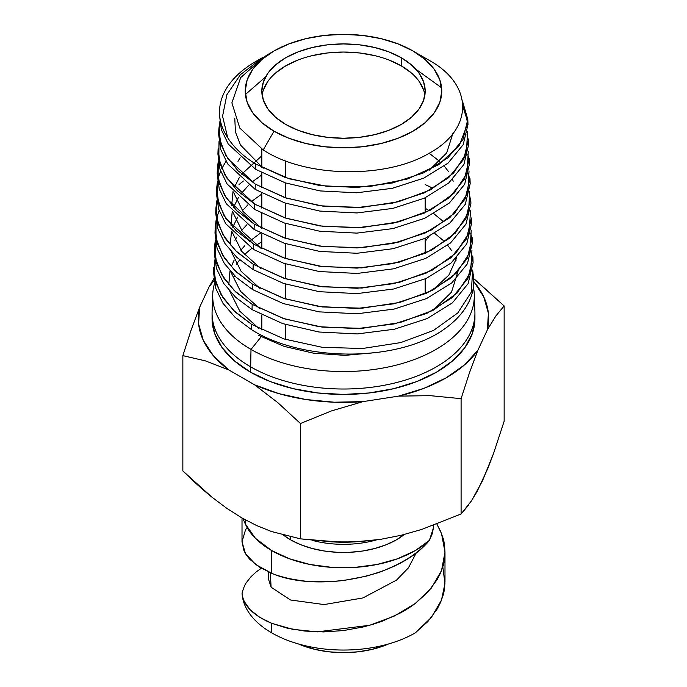 <?xml version="1.0" encoding="UTF-8"?>
<svg xmlns="http://www.w3.org/2000/svg" width="687" height="687" viewBox="0 0 687 687"><rect width="100%" height="100%" fill="white"/><g stroke="black" fill="none" stroke-linecap="round" stroke-linejoin="round"><path stroke-width="1.03" d="M263.104 57.27L255.813 61.478A124.004 71.594 0 0 0 227.715 137.718C234.061 147.662 243.413 156.447 255.787 164.056L289.193 178.8L328.429 186.615L369.34 186.606L407.451 178.989L438.564 164.786L459.311 145.481L467.727 123.377L462.428 100.955L467.795 119.323L462.995 139.452L447.864 157.864L423.707 172.841L392.397 182.974L356.828 187.465L320.09 185.619L285.423 177.59L255.787 164.056L255.65 169.337L285.354 182.888L320.056 190.926L356.716 192.789L392.303 188.315L423.75 178.156L448.053 163.12L463.21 144.656L467.984 124.476M467.804 122.011L462.926 106.725M468.525 139.014L463.768 159.195L448.585 177.744L424.171 192.91L392.595 203.137L356.811 207.637L319.859 205.756L284.985 197.658L255.272 184.099L255.135 189.38L284.925 202.983L319.859 211.081L356.957 212.944L392.809 208.41L424.326 198.182L448.654 183.085L463.888 164.519L468.714 144.253L468.525 139.083M468.534 141.737L467.031 134.454M469.255 158.757L464.421 179.187L449.092 197.822L424.583 212.996L392.827 223.258L356.871 227.792L319.841 225.937L284.796 217.839L254.748 204.133L254.619 209.415L284.573 223.077L319.713 231.227L356.871 233.116L392.878 228.599L424.721 218.286L449.384 202.974L464.67 184.279L469.444 163.944M469.264 161.488L467.753 154.197M469.985 178.508L465.125 198.964L449.736 217.736L425.159 233.022L393.35 243.37L357.12 247.955L319.532 246.075L284.263 237.9L254.233 224.177L254.104 229.458L284.392 243.275L319.687 251.416L357 253.271L393.23 248.685L425.193 238.337L449.856 223.069L465.297 204.314L470.174 183.695M469.994 181.196L468.508 173.905M470.707 198.208L465.88 218.784L450.432 237.676L425.493 253.142L393.325 263.559L356.982 268.119L319.498 266.23L284.014 258.02L253.718 244.22L253.58 249.501L283.825 263.31L319.343 271.545L357.188 273.435L393.685 268.806L425.751 258.372L450.535 242.958L466.018 224.039L470.904 203.438M470.724 200.939L469.247 193.665M471.445 217.985L466.507 238.758L450.921 257.737L426.052 273.168L393.797 283.628L357.197 288.274L319.421 286.41L283.748 278.183L253.202 264.263L253.065 269.544L283.594 283.439L319.335 291.7L357.085 293.598L393.694 288.987L426.095 278.493L451.179 262.932L466.756 243.894L471.634 223.146M472.167 237.685L467.263 258.484L451.634 277.608L426.541 293.22L394.072 303.783L357.231 308.446L319.146 306.539L283.259 298.227L252.687 284.298L252.55 289.588L283.293 303.585L319.24 311.872L357.309 313.753L394.183 309.064L426.653 298.519L451.694 282.967L467.392 263.842L472.364 242.932L472.175 237.754M472.184 240.407L470.715 233.125M472.896 257.419L467.933 278.441L452.166 297.66L426.919 313.324L394.235 323.921L357.24 328.601L319.137 326.711L283.061 318.399L252.172 304.341L252.035 309.622L282.829 323.646L318.983 332.01L357.317 333.925L394.415 329.219L427.125 318.579L452.415 302.847L468.156 283.576L473.094 262.623M472.914 260.158L471.445 252.876M472.501 271.047A130.264 75.209 0 0 1 473.661 278.527A130.264 75.209 180 0 1 435.61 334.681A130.264 75.209 0 0 0 473.729 279.892L472.673 269.982L471.299 292.121L457.765 312.963L433.574 330.404L400.71 342.598L362.375 348.515L322.117 347.287L284.049 338.957L251.657 324.384L251.519 329.666C299.858 360.374 386.987 362.161 435.61 334.681C386.987 362.161 299.858 360.374 251.519 329.666L251.657 324.384L235.246 312.044L223.181 298.029L215.873 282.932L213.734 267.32M218.646 134.386L220.707 149.414L227.723 163.97L255.135 189.38L255.272 184.099L227.938 158.791L220.905 144.253L218.844 129.165L219.72 121.865L219.557 138.817L225.808 155.365L237.9 170.702L255.272 184.099L286.427 198.131L323.062 206.177L361.654 207.397L398.512 201.746L430.234 189.973L453.523 173.133L466.387 153.098L467.538 131.878M217.916 154.077L219.995 169.311L227.079 183.953L254.619 209.415L254.748 204.133L227.174 178.594L220.149 163.987L218.114 148.856M217.195 173.811L219.239 189.019L226.289 203.713L254.104 229.458L254.233 224.177L226.573 198.543L219.462 183.85L217.384 168.65L218.251 161.333L218.114 178.388L224.426 195.082L236.654 210.617L254.233 224.177L285.715 238.38L322.761 246.504L362.015 247.706L399.302 241.953L431.23 230.068L454.708 213.09L467.787 192.815L469.006 171.321M216.457 193.588L218.56 208.9L225.722 223.704L253.58 249.501L253.718 244.22L225.886 218.509L218.741 203.713L216.654 188.324L217.513 181.067L217.401 198.328L223.773 215.117L236.07 230.652L253.718 244.22L285.448 258.484L322.675 266.65L361.783 267.887L399.216 262.176L431.548 250.214L455.352 233.082L468.491 212.721L469.736 191.098M218.123 178.431L220.604 171.166M221.798 168.564L226.023 161.265M215.735 213.253L217.831 228.737L225.018 243.627L236.903 257.41L253.065 269.544L253.202 264.263L237.006 252.077L225.147 238.286L218.002 223.447L215.924 208.101L216.791 200.819L216.671 218.028L223.017 234.851L235.366 250.515L253.202 264.263L285.199 278.656L322.632 286.822L362.04 288.033L399.74 282.22L432.097 270.24L455.876 253.117L469.169 232.627L470.475 210.78M215.005 233.039L217.101 248.496L224.305 263.439L236.251 277.325L252.55 289.588L252.687 284.298L236.491 272.129L224.555 258.286L217.315 243.335L215.194 227.844L216.053 220.544L215.958 237.908L222.416 254.851L234.86 270.575L252.687 284.298L284.701 298.708L322.349 306.96L362.066 308.205L399.98 302.383L432.595 290.292L456.572 272.988L469.899 252.387L471.205 230.549M216.645 217.925L219.127 210.626M239.007 184.563L243.378 181.025M214.275 252.773L216.414 268.385L223.704 283.439L235.718 297.368L252.035 309.622L252.172 304.341L235.804 292.044L223.807 278.115L216.568 263.087L214.464 247.518L215.323 240.287L215.237 257.711L221.695 274.706L234.181 290.507L252.172 304.341L284.495 318.871L322.306 327.132L362.032 328.36L400.126 322.529L432.947 310.412L457.095 293.074L470.578 272.361L471.943 250.266M425.184 184.571L432.123 187.869M213.734 267.226L213.545 272.43L215.658 288.128L222.949 303.259L235.031 317.282L251.519 329.666M429.306 60.396L412.981 50.967A98.267 56.729 180 0 1 412.981 131.2A98.267 56.729 180 0 1 274.019 131.2L263.207 149.921C305.466 177.907 386.257 178.809 428.834 153.459C473.807 129.208 473.772 84.948 429.306 60.396C473.772 84.948 473.807 129.208 428.834 153.459C386.257 178.809 305.466 177.907 263.207 149.921L274.019 131.2L288.909 138.25L305.895 143.497L324.333 146.726L343.5 147.817L362.667 146.726L381.105 143.497L398.091 138.25L412.981 131.2L425.201 122.604L434.287 112.797L439.878 102.148L441.767 91.079L439.878 80.018L434.287 69.37L425.201 59.563L412.981 50.967L398.091 43.908L381.105 38.67L362.667 35.441L343.5 34.35L324.333 35.441L305.895 38.67L288.909 43.908L274.019 50.967L261.799 59.563L252.713 69.37L247.122 80.018L245.233 91.079L247.122 102.148L252.713 112.797L261.799 122.604L274.019 131.2A98.267 56.729 180 0 1 274.019 50.967A98.267 56.729 180 0 1 412.981 50.967L429.306 60.396L412.981 50.967M411.419 73.002L401.26 65.858L401.26 57.734A81.684 47.163 180 0 1 425.184 91.079A81.684 47.163 180 0 1 374.758 134.652A81.684 47.163 180 0 1 285.74 124.433A81.684 47.163 180 0 1 261.816 91.079A81.684 47.163 180 0 1 312.242 47.515A81.684 47.163 180 0 1 401.26 57.734L401.26 65.858A81.684 47.163 0 0 0 315.522 54.9A81.684 47.163 0 0 0 262.116 95.141M425.184 241.283L428.989 236.551L425.184 241.283M261.816 241.815A115.115 66.459 0 0 0 256.5 245.122M251.854 248.419A115.115 66.459 0 0 0 244.529 254.705M239.711 259.901A115.115 66.459 0 0 0 236.38 264.315M231.708 272.791A115.115 66.459 0 0 0 231.236 273.933M260.313 334.578A115.115 66.459 0 0 0 262.099 335.634M212.73 294.422A130.796 75.518 180 0 1 214.49 283.585A130.796 75.518 0 0 0 251.013 349.434A130.796 75.518 180 0 1 212.73 294.422L212.103 311.52A131.432 75.879 0 0 0 250.566 366.789L251.013 349.434L261.172 336.793L251.013 349.434A130.796 75.518 0 0 0 400.581 363.981A130.796 75.518 0 0 0 473.395 287.157A130.796 75.518 180 0 1 474.27 294.422A130.796 75.518 180 0 1 394.845 365.493A130.796 75.518 180 0 1 251.013 349.434L250.566 372.208A131.432 75.879 0 0 0 393.797 388.662A131.432 75.879 0 0 0 474.932 318.553L474.932 313.135A131.432 75.879 180 0 1 393.797 383.243A131.432 75.879 180 0 1 250.566 366.789A131.432 75.879 0 0 0 395.085 382.925A131.432 75.879 0 0 0 474.897 311.52L474.27 294.422M256.715 525.589L241.661 517.8L226.719 508.277L211.897 497.13L182.854 470.947C193.038 480.994 202.717 489.719 211.897 497.13L226.719 508.277L241.661 517.8L256.715 525.589L271.64 531.566L256.715 525.589M468.397 505.297L461.097 513.996L421.475 529.531L401.139 535.285L380.452 539.372L354.475 541.914L332.07 541.888L300.459 538.848L271.64 531.566L300.459 538.848L300.459 423.527L331.409 410.929L363.019 401.62L334.286 402.213L305.921 399.525L279.025 393.668L254.654 384.857L228.659 369.846L213.408 355.78L203.249 340.254L198.595 323.869L199.625 307.287L209.14 286.78L213.975 280.665M473.592 281.327L483.751 296.861L488.405 313.238L487.375 329.82L477.86 350.327L469.393 372.998L461.097 398.675L461.097 513.996L471.66 500.608L482.532 480.711L493.524 453.532L504.146 421.251L493.524 453.532L488.079 467.881L477.053 491.6L470.595 502.197M332.07 541.888L336.75 542.095A90.091 52.014 0 0 0 350.25 542.095L354.475 541.914M298.407 643.942A74.952 43.272 0 0 0 388.593 643.942L372.182 649.352L358.125 651.817L343.5 652.65L328.875 651.817L314.818 649.352L298.407 643.942M404.677 534.185L396.253 539.922L386.24 544.731L374.93 548.466L362.676 551.017L349.846 552.296L336.819 552.279L323.989 550.965L311.752 548.381L300.477 544.619L290.498 539.784L283.645 535.233A74.952 43.272 0 0 0 290.498 539.784L290.498 536.908L290.498 539.784A74.952 43.272 0 0 0 404.282 534.503M376.287 539.973A74.952 43.272 180 0 1 312.01 540.326A74.952 43.272 180 0 0 376.287 539.973M285.74 339.498L285.74 324.59L285.74 339.498M285.74 299.034L285.74 284.135L285.74 299.034M285.74 278.828L285.74 263.937L285.74 278.828M285.74 258.578L285.74 243.722L285.74 258.578M285.74 238.389L285.74 223.464L285.74 238.389M285.74 218.148L285.74 203.258L285.74 218.148M285.74 197.908L285.74 183.017L285.74 197.908M285.74 177.701L285.74 160.904L285.74 177.701M443.029 595.483C443.922 593.456 444.575 588.802 444.987 581.52L444.987 552.108C444.755 558.351 444.103 563.005 443.029 566.062L440.625 572.812L437.284 579.442L427.864 592.134L415.266 603.469C411.565 606.346 406.446 609.592 399.911 613.216L382.281 621.168L372.929 624.328L363.346 626.93L343.5 630.563L323.654 631.928L304.719 631.052L287.089 628.133L271.734 623.332L271.734 632.882A101.487 58.593 0 0 0 415.266 632.882L427.864 621.555L437.284 608.854L440.625 602.224L443.029 595.483M442.806 566.809L444.944 583.486L441.526 600L431.393 617.441L415.266 632.882A101.487 58.593 180 0 1 271.734 632.882A101.487 58.593 180 0 1 242.056 593.173C243.189 605.402 253.082 615.458 271.734 623.332L259.557 617.201L250.291 609.884L244.435 601.769C243.456 600.326 242.666 597.467 242.056 593.173A101.487 58.593 0 0 0 271.734 632.882L271.734 623.332L292.756 629.326L317.231 631.877L369.769 625.256L394.244 616.093L415.266 603.469L431.393 588.02L441.526 570.579L444.987 552.108L441.526 533.627L436.898 524.112L440.625 531.403L443.029 538.144C443.922 540.171 444.575 544.825 444.987 552.108M415.24 553.456C419.465 550.476 424.18 546.122 429.401 540.386A101.487 58.593 180 0 1 271.734 550.613L271.734 573.302C275.667 575.028 281.576 576.814 289.485 578.643C299.412 580.481 306.256 581.434 310.026 581.485L332.07 581.597L343.483 580.532L366.094 576.213L376.948 573.018C379.37 572.554 386.214 569.703 397.49 564.448C405.399 560.24 411.315 556.573 415.24 553.456M242.013 518.007L242.013 541.803L243.971 550.759L246.375 555.079L249.716 559.244L259.136 566.904L271.734 573.302L271.734 550.613A101.487 58.593 180 0 1 245.242 523.846L242.932 518.53L245.242 523.846L245.491 519.956L245.242 523.846L255.384 538.256L271.734 550.613L289.502 558.789L309.966 564.482L332.113 567.402L354.835 567.41L376.983 564.491L397.455 558.806L415.223 550.631L429.401 540.386L432.14 533.971L433.549 527.427L429.401 540.386C397.859 579.253 314.577 592.263 271.734 573.302L255.607 564.474L245.474 553.653L242.013 541.803L245.474 529.943L247.097 527.496M270.326 572.718L271.099 587.213L290.498 599.991L324.101 604.569L362.899 597.948L396.502 580.129L408.413 567.857L416.425 552.554L408.413 567.857L396.502 580.129L362.899 597.948L324.101 604.569L290.498 599.991L271.099 587.213L268.548 579.321L268.548 571.936M246.727 582.138C245.147 583.993 243.593 587.668 242.056 593.173C243.593 587.668 245.147 583.984 246.727 582.138L250.832 576.9L256.079 572.013L261.335 568.243L256.079 572.013M350.662 542.077L336.338 542.077M433.72 525.297L433.549 527.427L433.72 525.297M212.154 315.848A131.432 75.879 0 0 0 212.068 318.553A131.432 75.879 0 0 0 250.566 372.208L250.566 366.789A131.432 75.879 180 0 1 212.068 313.135L212.068 318.553L214.593 333.358L222.073 347.596L234.215 360.709L250.566 372.208L270.48 381.646L293.203 388.662L317.858 392.973L343.5 394.432L369.142 392.973L393.797 388.662L416.52 381.646L436.434 372.208L452.785 360.709L464.927 347.596L472.407 333.358L474.932 318.553M475.361 279.961L504.146 305.93L504.146 421.251L504.146 305.93L495.868 315.96L487.375 329.82L477.86 350.327L464.386 364.986L446.172 377.833L423.931 388.344L398.537 396.124L363.019 401.62A145.197 83.831 180 0 1 254.654 384.857L277.797 402.634L300.459 423.527L277.797 402.634L254.654 384.857L228.659 369.846A145.197 83.831 180 0 1 199.625 307.287L191.132 330.018L182.854 355.634L205.439 360.881L228.659 369.846L205.439 360.881L182.854 355.634L182.854 470.947L182.854 355.634L191.132 330.018L199.625 307.287L209.14 286.78A145.197 83.831 180 0 1 213.983 280.665M234.774 275.925L234.215 276.397M213.743 278.767L209.14 286.78L213.743 278.767M469.393 372.998L477.86 350.327A145.197 83.831 180 0 1 398.537 396.124L430.234 395.66L461.097 398.675L469.393 372.998M473.764 281.524A145.197 83.831 180 0 1 487.375 329.82L495.868 315.96L504.146 305.93L473.687 278.613M375.987 352.56L344.994 355.359L313.676 353.221L284.178 346.394L258.467 335.308L284.178 346.394L313.676 353.221L344.994 355.359L375.987 352.56M423.621 90.006L418.967 81.16M424.884 95.141A81.684 47.163 0 0 0 401.26 65.858L388.885 59.992M374.758 55.638L359.438 52.951L343.5 52.049L327.562 52.951L312.242 55.638M298.115 59.992L285.74 65.858L275.581 73.002M268.033 81.16L263.379 90.006M401.26 57.734L411.419 64.879L418.967 73.037L423.621 81.882L425.184 91.079L423.621 100.285L418.967 109.13L411.419 117.288L401.26 124.433L388.885 130.298L374.758 134.652L359.438 137.34L343.5 138.242L327.562 137.34L312.242 134.652L298.115 130.298L285.74 124.433L275.581 117.288L268.033 109.13L263.379 100.285L261.816 91.079L263.379 81.882L268.033 73.037L275.581 64.879L285.74 57.734L298.115 51.868L312.242 47.515L327.562 44.827L343.5 43.925L359.438 44.827L374.758 47.515L388.885 51.868L401.26 57.734M265.036 56.162L240.682 77.588L231.888 102.835L239.815 128.1L263.207 149.921M432.99 310.395L451.479 292.181L457.971 271.52M456.159 260.15L455.679 258.759M451.393 250.283L447.709 245.285M260.476 233.108L249.372 241.412M244.658 245.877L240.819 250.162M234.181 260.021L231.201 266.779M229.973 270.85L228.805 284.744L229.973 270.85M229.887 291.417L239.832 311.237L258.965 328.523L239.832 311.237L229.887 291.417M216.637 190.943L217.925 183.661M217.367 171.235L218.664 163.961M434.819 233.477L443.175 240.416M259.497 308.489L240.476 291.279L230.6 271.571M234.937 240.287L236.938 236.86M241.618 230.428L246.951 224.683M425.184 208.273L429.358 210.72M433.841 213.7L442.334 220.673M456.692 257.728L448.886 275.058L432.467 290.352M260.03 288.454L241.12 271.339L231.313 251.725M230.248 245.036L231.485 231.21M232.721 227.199L237.728 217.092M242.425 210.686L247.835 204.906M252.43 200.827L261.816 194.026M260.562 268.428L241.73 251.356L232 231.794M230.969 225.216L232.232 211.441M233.503 207.362L238.535 197.298M240.845 193.974L248.728 185.129M253.314 181.093L261.816 174.91M261.06 248.376L242.382 231.416L232.73 212M231.691 205.31L232.996 191.613M234.267 187.585L239.351 177.495M241.669 174.18L261.816 155.812M429.177 153.261L439.792 161.479M444.309 166.134L448.293 171.346M452.57 179.487L453.197 181.213M261.635 228.367L243.018 211.467L233.425 192.102M237.977 161.351L240.141 157.744M452.853 133.596L446.644 153.012L429.281 170.153M263.207 168.255L240.562 145.103L235.443 132.007L234.791 118.576M245.414 94.505L265.577 76.935M415.884 69.224L441.604 87.807M262.511 57.708L240.416 74.677L226.882 94.703L222.571 116.206L227.715 137.718A124.004 71.594 180 0 1 219.531 110.564A124.004 71.594 180 0 1 260.45 58.936M218.99 141.616L218.827 158.594L225.061 175.176L237.195 190.608L254.748 204.133L286.23 218.311L323.019 226.358L361.688 227.552L398.735 221.867L430.62 210.076L454.03 193.227L467.057 173.09L468.268 151.578M214.593 260.012L214.516 277.479L221.025 294.577L233.597 310.481L251.657 324.384M219.393 114.626L221.36 129.603L228.256 144.055L255.65 169.337L255.787 164.056C243.413 156.447 234.061 147.662 227.715 137.718M300.459 423.527L300.459 538.848L339.867 542.12L359.988 541.614L380.452 539.372L401.139 535.285L421.475 529.531L461.097 513.996L461.097 398.675L430.234 395.66L398.537 396.124L363.019 401.62L331.409 410.929L300.459 423.527M467.993 124.553L467.795 119.349M469.444 164.021L469.255 158.817M470.174 183.755L469.985 178.551M470.904 203.489L470.715 198.285M471.634 223.223L471.445 218.019M473.094 262.692L472.905 257.488M218.655 134.283L218.844 129.087M217.925 154.017L218.114 148.821M217.195 173.751L217.384 168.555M216.465 193.485L216.654 188.29M215.735 213.219L215.924 208.024M215.005 232.962L215.194 227.758M214.275 252.696L214.464 247.492M261.816 149.036L261.816 167.516M261.816 172.875L261.816 187.834M261.816 193.193L261.816 208.152M261.816 213.502L261.816 228.462M261.816 233.82L261.816 248.763M261.816 315.032L261.816 329.983M425.184 197.787L425.184 212.721M425.184 238.346L425.184 253.28M425.184 278.896L425.184 293.83M265.963 55.621L274.019 50.967M219.376 114.549L219.531 110.564"/></g></svg>
